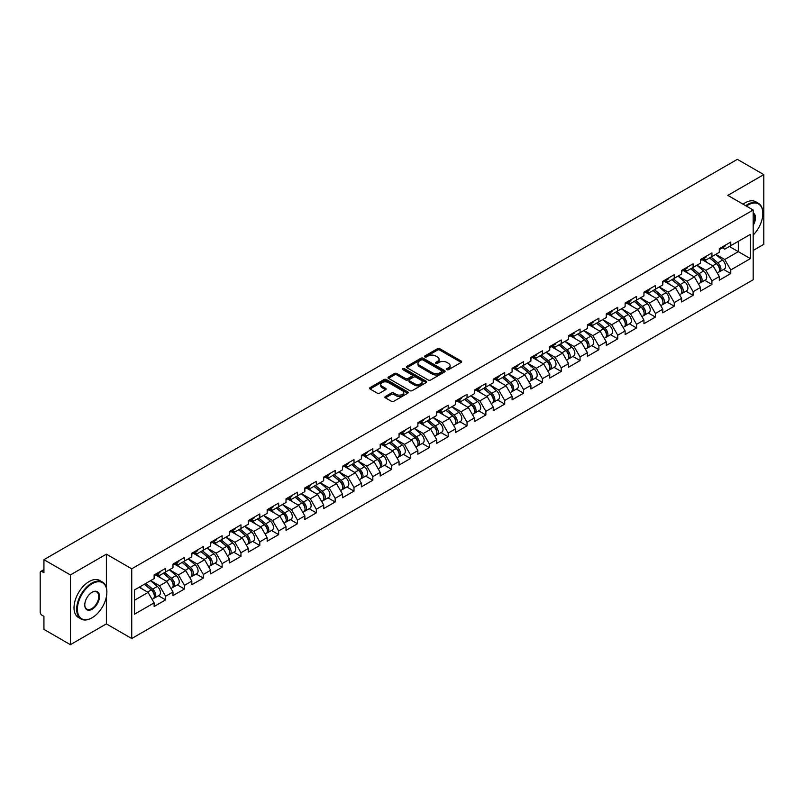 <?xml version="1.0" encoding="UTF-8"?>
<svg xmlns="http://www.w3.org/2000/svg" width="804" height="804" viewBox="0 0 804 804"><rect width="100%" height="100%" fill="white"/><g stroke="black" fill="none" stroke-linecap="round" stroke-linejoin="round"><path stroke-width="1.21" d="M446.893 369.669A1.176 0.673 0 0 0 448.552 369.669L461.154 362.403A1.678 0.965 0 0 0 461.637 361.71A1.678 0.965 0 0 0 461.154 361.026L439.818 348.715A1.678 0.965 0 0 0 437.446 348.715L424.854 355.981A1.176 0.673 0 0 0 426.512 356.936L428.14 356.001A5.367 3.095 0 0 1 435.728 356.001L437.507 357.026A5.367 3.095 0 0 1 439.074 359.217A5.367 3.095 0 0 1 437.507 361.408L435.868 362.343A1.176 0.673 0 0 0 437.537 363.307L439.165 362.363A5.367 3.095 0 0 1 446.753 362.363L448.531 363.388A5.367 3.095 0 0 1 450.099 365.579A5.367 3.095 0 0 1 448.531 367.77L446.893 368.714A1.176 0.673 0 0 0 446.893 369.669L446.893 368.714M385.407 396.483A1.678 0.965 0 0 0 384.915 397.166A1.678 0.965 0 0 0 385.407 397.849L391.397 401.307A1.678 0.965 0 0 0 393.759 401.307L407.749 393.226A1.678 0.965 0 0 0 408.241 392.543A1.678 0.965 0 0 0 407.749 391.86L386.412 379.538A1.678 0.965 0 0 0 384.041 379.538L370.061 387.618A1.678 0.965 0 0 0 369.569 388.302A1.678 0.965 0 0 0 370.061 388.985L377.287 393.156A1.678 0.965 0 0 0 379.659 393.156L385.649 389.709A1.678 0.965 0 0 0 386.131 389.015A1.678 0.965 0 0 0 385.649 388.332L382.061 386.262A4.482 2.593 0 0 1 380.744 384.433A4.482 2.593 0 0 1 383.508 382.041A4.482 2.593 0 0 1 388.402 382.603L402.442 390.714A4.482 2.593 0 0 1 403.759 392.543A4.482 2.593 0 0 1 400.995 394.935A4.482 2.593 0 0 1 396.101 394.372L393.759 393.025A1.678 0.965 0 0 0 391.397 393.025L385.407 396.483L385.407 397.849M106.379 554.167L70.39 574.94L43.939 559.674L737.348 159.333L763.8 174.609L727.811 195.382L753.177 210.025L131.735 568.81L106.379 554.167L106.379 587.724M428.261 380.021A1.678 0.965 0 0 0 430.632 380.021L444.612 371.94A1.678 0.965 0 0 0 445.104 371.257A1.678 0.965 0 0 0 444.612 370.574L423.276 358.262A1.678 0.965 0 0 0 420.904 358.262L406.924 366.333A1.678 0.965 0 0 0 406.432 367.016A1.678 0.965 0 0 0 406.924 367.699L428.261 380.021M403.296 369.92A1.176 0.673 0 0 1 404.492 370.091L426.16 382.603L412.191 390.664A1.678 0.965 0 0 1 409.829 390.664L388.493 378.342L388.493 376.976A1.678 0.965 0 0 0 388 377.659A1.678 0.965 0 0 0 388.493 378.342M388.493 376.976L394.473 373.518A1.678 0.965 0 0 1 396.844 373.518L405.497 378.513A1.678 0.965 0 0 0 407.869 378.513L411.839 376.222A1.678 0.965 0 0 0 412.331 375.538A1.678 0.965 0 0 0 411.839 374.855L402.834 369.649A1.176 0.673 0 0 1 404.492 368.694L426.18 381.217A1.678 0.965 0 0 1 426.673 381.9A1.678 0.965 0 0 1 426.18 382.583L426.18 381.217M70.39 574.94L70.39 644.667L106.379 623.884L131.735 638.527L131.735 568.81M131.735 638.527L753.177 279.742L753.177 210.025M158.448 595.734L165.614 599.864L165.614 596.246L159.574 585.784L150.639 580.629M165.614 599.864L154.137 606.487L154.137 602.869L134.519 614.196L134.519 589.935L154.137 578.599L154.137 574.981L165.614 568.358L165.614 571.976L172.981 567.724L172.981 564.096L184.448 557.473L184.448 561.102L191.814 556.85L191.814 553.222L203.291 546.599L203.291 550.227L210.658 545.976L210.658 542.348L222.125 535.725L222.125 539.353L229.492 535.092L229.492 531.474L240.969 524.851L240.969 528.469L248.335 524.218L248.335 520.59L259.803 513.967L259.803 517.595L267.169 513.344L267.169 509.716L278.646 503.093L278.646 506.721L286.013 502.47L286.013 498.842L297.48 492.219L297.48 495.847L304.847 491.596L304.847 487.968L316.324 481.345L316.324 484.963L323.69 480.712L323.69 477.094L335.157 470.461L335.157 474.089L342.524 469.837L342.524 466.209L354.001 459.586L354.001 463.215L361.368 458.963L361.368 455.335L372.835 448.712L372.835 452.34L380.202 448.089L380.202 444.461L391.679 437.838L391.679 441.466L399.045 437.205L399.045 433.587L410.512 426.964L410.512 430.582L417.879 426.331L417.879 422.703L429.356 416.08L429.356 419.708L436.723 415.457L436.723 411.829L448.19 405.206L448.19 408.834L455.556 404.583L455.556 400.955L467.034 394.332L467.034 397.96L474.4 393.699L474.4 390.081L485.867 383.458L485.867 387.076L493.234 382.825L493.234 379.197L504.711 372.574L504.711 376.202L512.078 371.95L512.078 368.322L523.545 361.699L523.545 365.328L530.911 361.076L530.911 357.448L542.388 350.825L542.388 354.453L549.755 350.202L549.755 346.574L561.222 339.951L561.222 343.569L568.589 339.318L568.589 335.7L580.066 329.067L580.066 332.695L587.433 328.444L587.433 324.816L598.9 318.193L598.9 321.821L606.266 317.57L606.266 313.942L617.743 307.319L617.743 310.947L625.11 306.696L625.11 303.068L636.577 296.445L636.577 300.073L643.944 295.812L643.944 292.194L655.421 285.571L655.421 289.189L662.787 284.938L662.787 281.31L674.254 274.687L674.254 278.315L681.621 274.063L681.621 270.435L693.098 263.812L693.098 267.441L700.465 263.189L700.465 259.561L711.932 252.938L711.932 256.566L719.299 252.305L719.299 248.687L730.776 242.064L730.776 245.682L750.393 234.356L750.393 258.617L730.776 269.953L724.736 259.491L715.801 254.335M723.61 269.44L730.776 273.571L730.776 269.953M730.776 273.571L719.299 280.194L719.299 276.576L711.932 280.827L705.892 270.365L696.957 265.209M704.766 280.315L711.932 284.455L711.932 280.827M711.932 284.455L700.465 291.078L700.465 287.45L693.098 291.701L687.058 281.239L678.124 276.084M685.933 291.189L693.098 295.329L693.098 291.701M693.098 295.329L681.621 301.952L681.621 298.324L674.254 302.575L668.214 292.123L659.28 286.958M667.089 302.063L674.254 306.203L674.254 302.575M674.254 306.203L662.787 312.826L662.787 309.198L655.421 313.459L649.381 302.997L640.446 297.842M648.255 312.947L655.421 317.077L655.421 313.459M655.421 317.077L643.944 323.7L643.944 320.082L636.577 324.334L630.537 313.872L621.603 308.716M629.411 323.821L636.577 327.962L636.577 324.334M636.577 327.962L625.11 334.585L625.11 330.957L617.743 335.208L611.703 324.746L602.769 319.59M610.578 334.695L617.743 338.836L617.743 335.208M617.743 338.836L606.266 345.459L606.266 341.831L598.9 346.082L592.86 335.63L583.925 330.464M591.734 345.569L598.9 349.71L598.9 346.082M598.9 349.71L587.433 356.333L587.433 352.705L580.066 356.956L574.026 346.504L565.091 341.338M572.9 356.453L580.066 360.584L580.066 356.956M580.066 360.584L568.589 367.207L568.589 363.589L561.222 367.84L555.182 357.378L546.248 352.222M554.056 367.327L561.222 371.458L561.222 367.84M561.222 371.458L549.755 378.081L549.755 374.463L542.388 378.714L536.348 368.252L527.414 363.096M535.223 378.202L542.388 382.342L542.388 378.714M542.388 382.342L530.911 388.965L530.911 385.337L523.545 389.588L517.505 379.136L508.57 373.971M516.379 389.076L523.545 393.216L523.545 389.588M523.545 393.216L512.078 399.839L512.078 396.211L504.711 400.462L498.671 390.01L489.736 384.845M497.545 399.96L504.711 404.09L504.711 400.462M504.711 404.09L493.234 410.713L493.234 407.085L485.867 411.346L479.827 400.884L470.893 395.729M478.702 410.834L485.867 414.964L485.867 411.346M485.867 414.964L474.4 421.587L474.4 417.969L467.034 422.221L460.993 411.759L452.059 406.603M459.868 421.708L467.034 425.849L467.034 422.221M467.034 425.849L455.556 432.472L455.556 428.844L448.19 433.095L442.15 422.633L433.215 417.477M441.024 432.582L448.19 436.723L448.19 433.095M448.19 436.723L436.723 443.346L436.723 439.718L429.356 443.969L423.316 433.517L414.382 428.351M422.19 443.456L429.356 447.597L429.356 443.969M429.356 447.597L417.879 454.22L417.879 450.592L410.512 454.853L404.472 444.391L395.538 439.235M403.347 454.34L410.512 458.471L410.512 454.853M410.512 458.471L399.045 465.094L399.045 461.476L391.679 465.727L385.639 455.265L376.704 450.109M384.513 465.214L391.679 469.355L391.679 465.727M391.679 469.355L380.202 475.978L380.202 472.35L372.835 476.601L366.795 466.139L357.86 460.983M365.669 476.089L372.835 480.229L372.835 476.601M372.835 480.229L361.368 486.852L361.368 483.224L354.001 487.475L347.961 477.023L339.027 471.858M346.836 486.963L354.001 491.103L354.001 487.475M354.001 491.103L342.524 497.726L342.524 494.098L335.157 498.349L329.117 487.897L320.183 482.732M327.992 497.847L335.157 501.977L335.157 498.349M335.157 501.977L323.69 508.6L323.69 504.982L316.324 509.233L310.284 498.771L301.349 493.616M309.158 508.721L316.324 512.851L316.324 509.233M316.324 512.851L304.847 519.484L304.847 515.856L297.48 520.108L291.44 509.646L282.505 504.49M290.314 519.595L297.48 523.736L297.48 520.108M297.48 523.736L286.013 530.359L286.013 526.731L278.646 530.982L272.606 520.53L263.672 515.364M271.481 530.469L278.646 534.61L278.646 530.982M278.646 534.61L267.169 541.233L267.169 537.605L259.803 541.856L253.762 531.404L244.828 526.238M252.637 541.353L259.803 545.484L259.803 541.856M259.803 545.484L248.335 552.107L248.335 548.479L240.969 552.74L234.929 542.278L225.994 537.122M233.803 552.227L240.969 556.358L240.969 552.74M240.969 556.358L229.492 562.981L229.492 559.363L222.125 563.614L216.085 553.152L207.151 547.996M214.959 563.101L222.125 567.242L222.125 563.614M222.125 567.242L210.658 573.865L210.658 570.237L203.291 574.488L197.251 564.026L188.317 558.87M196.126 573.976L203.291 578.116L203.291 574.488M203.291 578.116L191.814 584.739L191.814 581.111L184.448 585.362L178.408 574.91L169.473 569.745M177.282 584.85L184.448 588.99L184.448 585.362M184.448 588.99L172.981 595.613L172.981 591.985L165.614 596.246M157.242 574.116L159.574 575.463L165.614 571.976M159.574 585.784L166.941 581.533L155.664 575.021M172.981 591.985L166.941 581.533M176.076 563.242L178.408 564.589L184.448 561.102M178.408 574.91L185.774 570.659L174.508 564.147M191.814 581.111L185.774 570.659M194.92 552.368L197.251 553.715L203.291 550.227M197.251 564.026L204.618 559.775L193.342 553.273M210.658 570.237L204.618 559.775M213.753 541.484L216.085 542.841L222.125 539.353M216.085 553.152L223.452 548.901L212.186 542.399M229.492 559.363L223.452 548.901M232.597 530.61L234.929 531.957L240.969 528.469M234.929 542.278L242.295 538.027L231.019 531.514M248.335 548.479L242.295 538.027M251.431 519.736L253.762 521.082L259.803 517.595M253.762 531.404L261.129 527.153L249.863 520.64M267.169 537.605L261.129 527.153M270.275 508.862L272.606 510.208L278.646 506.721M272.606 520.53L279.973 516.269L268.697 509.766M286.013 526.731L279.973 516.269M289.108 497.977L291.44 499.334L297.48 495.847M291.44 509.646L298.807 505.394L287.541 498.892M304.847 515.856L298.807 505.394M307.952 487.103L310.284 488.45L316.324 484.963M310.284 498.771L317.65 494.52L306.374 488.008M323.69 504.982L317.65 494.52M326.786 476.229L329.117 477.576L335.157 474.089M329.117 487.897L336.484 483.646L325.218 477.134M342.524 494.098L336.484 483.646M345.63 465.355L347.961 466.702L354.001 463.215M347.961 477.023L355.328 472.762L344.052 466.26M361.368 483.224L355.328 472.762M364.463 454.481L366.795 455.828L372.835 452.34M366.795 466.139L374.161 461.888L362.895 455.386M380.202 472.35L374.161 461.888M383.307 443.597L385.639 444.944L391.679 441.466M385.639 455.265L393.005 451.014L381.729 444.511M399.045 461.476L393.005 451.014M402.141 432.723L404.472 434.07L410.512 430.582M404.472 444.391L411.839 440.14L400.573 433.627M417.879 450.592L411.839 440.14M420.984 421.849L423.316 423.195L429.356 419.708M423.316 433.517L430.683 429.266L419.407 422.753M436.723 439.718L430.683 429.266M439.818 410.975L442.15 412.321L448.19 408.834M442.15 422.633L449.516 418.381L438.25 411.879M455.556 428.844L449.516 418.381M458.662 400.09L460.993 401.437L467.034 397.96M460.993 411.759L468.36 407.507L457.084 401.005M474.4 417.969L468.36 407.507M477.496 389.216L479.827 390.563L485.867 387.076M479.827 400.884L487.194 396.633L475.928 390.121M493.234 407.085L487.194 396.633M496.339 378.342L498.671 379.689L504.711 376.202M498.671 390.01L506.038 385.759L494.761 379.247M512.078 396.211L506.038 385.759M515.173 367.468L517.505 368.815L523.545 365.328M517.505 379.136L524.871 374.875L513.605 368.373M530.911 385.337L524.871 374.875M534.017 356.584L536.348 357.941L542.388 354.453M536.348 368.252L543.715 364.001L532.439 357.499M549.755 374.463L543.715 364.001M552.851 345.71L555.182 347.057L561.222 343.569M555.182 357.378L562.549 353.127L551.283 346.614M568.589 363.589L562.549 353.127M571.694 334.836L574.026 336.183L580.066 332.695M574.026 346.504L581.392 342.253L570.116 335.74M587.433 352.705L581.392 342.253M590.528 323.962L592.86 325.308L598.9 321.821M592.86 335.63L600.226 331.369L588.96 324.866M606.266 341.831L600.226 331.369M609.372 313.088L611.703 314.434L617.743 310.947M611.703 324.746L619.07 320.494L607.794 313.992M625.11 330.957L619.07 320.494M628.205 302.203L630.537 303.55L636.577 300.073M630.537 313.872L637.904 309.62L626.638 303.108M643.944 320.082L637.904 309.62M647.049 291.329L649.381 292.676L655.421 289.189M649.381 302.997L656.747 298.746L645.471 292.234M662.787 309.198L656.747 298.746M665.883 280.455L668.214 281.802L674.254 278.315M668.214 292.123L675.581 287.872L664.315 281.36M681.621 298.324L675.581 287.872M684.727 269.581L687.058 270.928L693.098 267.441M687.058 281.239L694.425 276.988L683.149 270.486M700.465 287.45L694.425 276.988M703.56 258.697L705.892 260.044L711.932 256.566M705.892 270.365L713.259 266.114L701.992 259.612M719.299 276.576L713.259 266.114M722.404 247.823L724.736 249.17L730.776 245.682M724.736 259.491L738.323 251.652L738.323 241.331L750.393 234.356M729.379 246.486L750.393 258.617M753.177 250.466L763.8 244.326L763.8 174.609M70.39 644.667L43.939 629.391L43.939 616.356L42.009 615.241A2.563 1.477 -120 0 1 40.2 612.105L40.2 572.639A2.563 1.477 -120 0 1 40.733 571.473A2.563 1.477 -120 0 1 42.009 571.594L43.939 572.709L43.939 559.674M134.519 600.246L148.097 592.407L139.162 587.252M154.137 602.869L148.097 592.407M106.379 623.884L106.379 596.829M447.366 369.83L448.531 369.167A5.367 3.095 0 0 0 450.099 366.976L450.099 365.579M439.074 359.217L439.074 360.614A5.367 3.095 0 0 1 437.507 362.805L436.341 363.468M461.154 361.026L461.154 362.403L439.818 350.102A1.678 0.965 0 0 0 437.446 350.102L425.316 357.107M444.612 370.574L444.612 371.94L423.276 359.649A1.678 0.965 0 0 0 420.904 359.649L406.945 367.719M441.647 371.739A1.176 0.673 0 0 0 441.647 370.785L422.924 359.971A1.176 0.673 0 0 0 421.266 359.971L419.547 360.966A5.367 3.095 0 0 0 417.969 363.147A5.367 3.095 0 0 0 419.547 365.338L432.351 372.734A5.367 3.095 0 0 0 439.929 372.734L441.647 371.739L441.647 373.136A1.176 0.673 0 0 0 441.999 372.654L441.999 371.257M417.969 363.147L417.969 364.544A5.367 3.095 0 0 0 419.547 366.735L419.547 365.338M441.647 373.136L439.929 374.121A5.367 3.095 0 0 1 432.351 374.121L419.547 366.735M388.513 378.352L394.473 374.915L394.473 373.518M412.331 375.538L412.331 376.935A1.678 0.965 0 0 1 411.839 377.619L407.869 379.91A1.678 0.965 0 0 1 405.497 379.91L396.844 374.915A1.678 0.965 0 0 0 394.473 374.915M414.482 383.699A4.482 2.593 0 0 0 419.366 384.262A4.482 2.593 0 0 0 422.13 381.87A4.482 2.593 0 0 0 420.824 380.041L415.869 377.176A1.678 0.965 0 0 0 413.497 377.176L409.527 379.468A1.678 0.965 0 0 0 409.035 380.161A1.678 0.965 0 0 0 409.527 380.845L414.482 383.699L414.482 385.096A4.482 2.593 0 0 0 419.366 385.659A4.482 2.593 0 0 0 422.13 383.267L422.13 381.87M409.035 380.161L409.035 381.548A1.678 0.965 0 0 0 409.527 382.232L409.527 380.845M414.482 385.096L409.527 382.232M403.759 392.543L403.759 393.94A4.482 2.593 0 0 1 400.995 396.332A4.482 2.593 0 0 1 396.101 395.769L393.759 394.422A1.678 0.965 0 0 0 391.397 394.422L385.428 397.859M380.744 384.433L380.744 385.83A4.482 2.593 0 0 0 382.061 387.659L382.061 386.262M385.618 389.719L382.061 387.659M407.728 393.236L386.412 380.935A1.678 0.965 0 0 0 384.041 380.935L370.081 388.995M717.861 264.727L717.017 264.235M718.947 271.913A5.638 3.256 -120 0 0 719.761 271.662A5.638 3.256 -120 0 0 720.776 267.722A5.638 3.256 -120 0 0 717.841 262.807L711.048 257.079M719.761 271.662L724.414 268.978A5.638 3.256 -120 0 0 725.429 265.039A5.638 3.256 -120 0 0 722.494 260.124L715.691 254.396M709.731 257.833L717.49 264.375A3.417 1.97 60 0 1 719.329 268.576M717.289 273.089L718.314 272.496A5.638 3.256 -120 0 0 719.329 268.556A5.638 3.256 -120 0 0 716.394 263.642L709.59 257.913M707.631 262.868L703.048 258.999M720.816 247.813A5.638 3.256 60 0 1 719.761 249.351A5.638 3.256 60 0 1 719.299 249.541M725.459 245.13A5.638 3.256 60 0 1 724.414 246.667L719.761 249.351M753.177 235.059A20.834 12.03 120 0 0 762.835 213.512A20.834 12.03 120 0 0 748.102 205A20.834 12.03 120 0 0 746.393 206.105M745.7 205.713A21.346 12.321 -60 0 1 747.74 204.377A21.346 12.321 -60 0 1 758.413 203.322A21.346 12.321 -60 0 1 762.835 213.09A21.346 12.321 -60 0 1 762.835 213.301M753.177 212.919A10.422 6.01 -60 0 1 753.177 225.261M753.177 223.773A9.909 5.718 120 0 0 753.177 213.562M743.047 204.176A21.346 12.321 -60 0 1 745.087 202.839A21.346 12.321 -60 0 1 755.76 201.784L758.413 203.322M91.767 617.964L92.128 617.753A20.834 12.03 120 0 0 106.862 592.236A20.834 12.03 120 0 0 92.128 583.724A20.834 12.03 120 0 0 77.395 609.241A20.834 12.03 120 0 0 92.128 617.753L91.767 617.964A21.346 12.321 -60 0 1 81.093 619.02A21.346 12.321 -60 0 1 77.817 601.915A21.346 12.321 -60 0 1 91.767 583.101A21.346 12.321 -60 0 1 102.44 582.046A21.346 12.321 -60 0 1 106.862 591.814A21.346 12.321 -60 0 1 106.862 592.025M92.128 592.236L92.128 592.236A10.422 6.01 -60 0 1 99.495 596.488A10.422 6.01 -60 0 1 92.128 609.241A10.422 6.01 -60 0 1 84.762 604.99A10.422 6.01 -60 0 1 92.128 592.236L92.128 592.236M84.762 604.779A9.909 5.718 120 0 0 86.812 609.11A9.909 5.718 120 0 0 91.767 608.618A9.909 5.718 120 0 0 98.239 599.884A9.909 5.718 120 0 0 96.721 591.955A9.909 5.718 120 0 0 91.947 592.337M81.093 619.02L78.43 617.482A21.346 12.321 -60 0 1 75.164 600.377A21.346 12.321 -60 0 1 89.103 581.563A21.346 12.321 -60 0 1 99.786 580.508L102.44 582.046M699.028 275.601L698.184 275.119M700.103 282.787A5.638 3.256 -120 0 0 700.927 282.536A5.638 3.256 -120 0 0 701.932 278.596A5.638 3.256 -120 0 0 698.998 273.682L692.204 267.953M700.927 282.536L705.57 279.852A5.638 3.256 -120 0 0 706.585 275.913A5.638 3.256 -120 0 0 703.651 270.998L696.857 265.27M690.897 268.707L698.646 275.249A3.417 1.97 60 0 1 700.495 279.46M698.445 283.963L699.47 283.37A5.638 3.256 -120 0 0 700.485 279.43A5.638 3.256 -120 0 0 697.55 274.526L690.757 268.787M688.797 273.742L684.214 269.873M680.184 286.475L679.34 285.993M681.269 293.661A5.638 3.256 -120 0 0 682.083 293.41A5.638 3.256 -120 0 0 683.098 289.47A5.638 3.256 -120 0 0 680.164 284.566L673.37 278.827M682.083 293.41L686.737 290.726A5.638 3.256 -120 0 0 687.752 286.787A5.638 3.256 -120 0 0 684.817 281.882L678.013 276.144M672.054 279.581L679.812 286.123A3.417 1.97 60 0 1 681.651 290.334M679.611 294.837L680.636 294.244A5.638 3.256 -120 0 0 681.651 290.304A5.638 3.256 -120 0 0 678.717 285.4L671.913 279.661M669.953 284.616L665.37 280.747M661.35 297.359L660.506 296.867M662.426 304.545A5.638 3.256 -120 0 0 663.25 304.284A5.638 3.256 -120 0 0 664.255 300.344A5.638 3.256 -120 0 0 661.32 295.44L654.526 289.701M663.25 304.284L667.893 301.601A5.638 3.256 -120 0 0 668.908 297.661A5.638 3.256 -120 0 0 665.973 292.756L659.179 287.018M653.22 290.465L660.968 296.998A3.417 1.97 60 0 1 662.818 301.209M660.767 305.721L661.792 305.128A5.638 3.256 -120 0 0 662.808 301.188A5.638 3.256 -120 0 0 659.873 296.274L653.079 290.546M651.119 295.5L646.537 291.621M642.507 308.233L641.662 307.741M643.592 315.419A5.638 3.256 -120 0 0 644.406 315.168A5.638 3.256 -120 0 0 645.421 311.228A5.638 3.256 -120 0 0 642.486 306.314L635.693 300.585M644.406 315.168L649.059 312.475A5.638 3.256 -120 0 0 650.074 308.545A5.638 3.256 -120 0 0 647.14 303.631L640.336 297.902M634.376 301.339L642.135 307.882A3.417 1.97 60 0 1 643.974 312.083M641.934 316.595L642.959 316.002A5.638 3.256 -120 0 0 643.974 312.063A5.638 3.256 -120 0 0 641.039 307.148L634.235 301.42M632.276 306.374L627.693 302.505M623.673 319.108L622.829 318.625M624.748 326.293A5.638 3.256 -120 0 0 625.572 326.042A5.638 3.256 -120 0 0 626.577 322.102A5.638 3.256 -120 0 0 623.643 317.188L616.849 311.46M625.572 326.042L630.215 323.359A5.638 3.256 -120 0 0 631.23 319.419A5.638 3.256 -120 0 0 628.296 314.505L621.502 308.776M615.542 312.213L623.291 318.756A3.417 1.97 60 0 1 625.14 322.967M623.09 327.469L624.115 326.876A5.638 3.256 -120 0 0 625.13 322.937A5.638 3.256 -120 0 0 622.195 318.032L615.402 312.294M613.442 317.248L608.859 313.379M701.972 258.687A5.638 3.256 60 0 1 700.927 260.225A5.638 3.256 60 0 1 700.465 260.416M706.626 256.004A5.638 3.256 60 0 1 705.57 257.541L700.927 260.225M683.139 269.561A5.638 3.256 60 0 1 682.083 271.099A5.638 3.256 60 0 1 681.621 271.29M687.782 266.878A5.638 3.256 60 0 1 686.737 268.415L682.083 271.099M664.295 280.435A5.638 3.256 60 0 1 663.25 281.973A5.638 3.256 60 0 1 662.787 282.164M668.948 277.752A5.638 3.256 60 0 1 667.893 279.289L663.25 281.973M645.461 291.319A5.638 3.256 60 0 1 644.406 292.857A5.638 3.256 60 0 1 643.944 293.048M650.104 288.636A5.638 3.256 60 0 1 649.059 290.164L644.406 292.857M626.617 302.193A5.638 3.256 60 0 1 625.572 303.731A5.638 3.256 60 0 1 625.11 303.922M631.271 299.51A5.638 3.256 60 0 1 630.215 301.048L625.572 303.731M604.829 329.982L603.985 329.499M605.914 337.167A5.638 3.256 -120 0 0 606.729 336.916A5.638 3.256 -120 0 0 607.744 332.977A5.638 3.256 -120 0 0 604.809 328.072L598.015 322.334M606.729 336.916L611.382 334.233A5.638 3.256 -120 0 0 612.397 330.293A5.638 3.256 -120 0 0 609.462 325.389L602.658 319.65M596.699 323.087L604.457 329.63A3.417 1.97 60 0 1 606.296 333.841M604.256 338.343L605.281 337.75A5.638 3.256 -120 0 0 606.296 333.811A5.638 3.256 -120 0 0 603.362 328.906L596.558 323.168M594.598 328.122L590.015 324.253M607.784 313.068A5.638 3.256 60 0 1 606.729 314.605A5.638 3.256 60 0 1 606.266 314.796M612.427 310.384A5.638 3.256 60 0 1 611.382 311.922L606.729 314.605M585.995 340.866L585.151 340.373M587.071 348.052A5.638 3.256 -120 0 0 587.895 347.79A5.638 3.256 -120 0 0 588.9 343.851A5.638 3.256 -120 0 0 585.965 338.946L579.171 333.208M587.895 347.79L592.538 345.107A5.638 3.256 -120 0 0 593.553 341.167A5.638 3.256 -120 0 0 590.618 336.263L583.825 330.524M577.865 333.972L585.613 340.504A3.417 1.97 60 0 1 587.463 344.715M585.412 349.217L586.438 348.624A5.638 3.256 -120 0 0 587.453 344.695A5.638 3.256 -120 0 0 584.518 339.78L577.724 334.052M575.764 338.997L571.182 335.127M588.94 323.942A5.638 3.256 60 0 1 587.895 325.479A5.638 3.256 60 0 1 587.433 325.67M593.593 321.258A5.638 3.256 60 0 1 592.538 322.796L587.895 325.479M567.152 351.74L566.307 351.247M568.237 358.926A5.638 3.256 -120 0 0 569.051 358.664A5.638 3.256 -120 0 0 570.066 354.735A5.638 3.256 -120 0 0 567.132 349.82L560.338 344.092M569.051 358.664L573.704 355.981A5.638 3.256 -120 0 0 574.719 352.051A5.638 3.256 -120 0 0 571.785 347.137L564.981 341.398M559.021 344.846L566.78 351.388A3.417 1.97 60 0 1 568.619 355.589M566.579 360.102L567.604 359.509A5.638 3.256 -120 0 0 568.619 355.569A5.638 3.256 -120 0 0 565.684 350.655L558.88 344.926M556.921 349.881L552.338 346.011M570.106 334.826A5.638 3.256 60 0 1 569.051 336.353A5.638 3.256 60 0 1 568.589 336.544M574.749 332.142A5.638 3.256 60 0 1 573.704 333.67L569.051 336.353M548.318 362.614L547.474 362.132M549.393 369.8A5.638 3.256 -120 0 0 550.217 369.549A5.638 3.256 -120 0 0 551.222 365.609A5.638 3.256 -120 0 0 548.288 360.694L541.494 354.966M550.217 369.549L554.861 366.865A5.638 3.256 -120 0 0 555.876 362.926A5.638 3.256 -120 0 0 552.941 358.011L546.147 352.283M540.187 355.72L547.936 362.262A3.417 1.97 60 0 1 549.785 366.473M547.735 370.976L548.76 370.383A5.638 3.256 -120 0 0 549.775 366.443A5.638 3.256 -120 0 0 546.841 361.539L540.047 355.8M538.087 360.755L533.504 356.886M551.263 345.7A5.638 3.256 60 0 1 550.217 347.238A5.638 3.256 60 0 1 549.755 347.428M555.916 343.017A5.638 3.256 60 0 1 554.861 344.554L550.217 347.238M529.474 373.488L528.63 373.006M530.56 380.674A5.638 3.256 -120 0 0 531.374 380.423A5.638 3.256 -120 0 0 532.389 376.483A5.638 3.256 -120 0 0 529.454 371.579L522.66 365.84M531.374 380.423L536.027 377.739A5.638 3.256 -120 0 0 537.042 373.8A5.638 3.256 -120 0 0 534.107 368.885L527.303 363.157M521.344 366.594L529.102 373.136A3.417 1.97 60 0 1 530.941 377.347M528.901 381.85L529.926 381.257A5.638 3.256 -120 0 0 530.941 377.317A5.638 3.256 -120 0 0 528.007 372.413L521.203 366.674M519.243 371.629L514.66 367.76M532.429 356.574A5.638 3.256 60 0 1 531.374 358.112A5.638 3.256 60 0 1 530.911 358.303M537.072 353.891A5.638 3.256 60 0 1 536.027 355.428L531.374 358.112M510.64 384.372L509.796 383.88M511.716 391.548A5.638 3.256 -120 0 0 512.54 391.297A5.638 3.256 -120 0 0 513.545 387.357A5.638 3.256 -120 0 0 510.61 382.453L503.817 376.714M512.54 391.297L517.183 388.613A5.638 3.256 -120 0 0 518.198 384.674A5.638 3.256 -120 0 0 515.264 379.769L508.47 374.031M502.51 377.468L510.259 384.01A3.417 1.97 60 0 1 512.108 388.221M510.058 392.724L511.083 392.131A5.638 3.256 -120 0 0 512.098 388.201A5.638 3.256 -120 0 0 509.163 383.287L502.369 377.548M500.41 382.503L495.827 378.634M513.585 367.448A5.638 3.256 60 0 1 512.54 368.986A5.638 3.256 60 0 1 512.078 369.177M518.238 364.765A5.638 3.256 60 0 1 517.183 366.302L512.54 368.986M491.797 395.246L490.953 394.754M492.882 402.432A5.638 3.256 -120 0 0 493.696 402.171A5.638 3.256 -120 0 0 494.711 398.241A5.638 3.256 -120 0 0 491.777 393.327L484.983 387.588M493.696 402.171L498.349 399.487A5.638 3.256 -120 0 0 499.364 395.548A5.638 3.256 -120 0 0 496.43 390.643L489.626 384.905M483.666 388.352L491.425 394.895A3.417 1.97 60 0 1 493.264 399.096M491.224 403.608L492.249 403.015A5.638 3.256 -120 0 0 493.264 399.075A5.638 3.256 -120 0 0 490.329 394.161L483.526 388.432M481.566 393.387L476.983 389.518M494.751 378.332A5.638 3.256 60 0 1 493.696 379.86A5.638 3.256 60 0 1 493.234 380.051M499.395 375.639A5.638 3.256 60 0 1 498.349 377.176L493.696 379.86M472.963 406.12L472.119 405.628M474.038 413.306A5.638 3.256 -120 0 0 474.862 413.055A5.638 3.256 -120 0 0 475.867 409.115A5.638 3.256 -120 0 0 472.933 404.201L466.139 398.472M474.862 413.055L479.506 410.372A5.638 3.256 -120 0 0 480.521 406.432A5.638 3.256 -120 0 0 477.586 401.518L470.792 395.789M464.833 399.226L472.581 405.769A3.417 1.97 60 0 1 474.43 409.98M472.38 414.482L473.405 413.889A5.638 3.256 -120 0 0 474.42 409.95A5.638 3.256 -120 0 0 471.486 405.045L464.692 399.307M462.732 404.261L458.149 400.392M475.908 389.206A5.638 3.256 60 0 1 474.862 390.744A5.638 3.256 60 0 1 474.4 390.935M480.561 386.523A5.638 3.256 60 0 1 479.506 388.061L474.862 390.744M454.119 416.995L453.275 416.512M455.205 424.18A5.638 3.256 -120 0 0 456.019 423.929A5.638 3.256 -120 0 0 457.034 419.989A5.638 3.256 -120 0 0 454.099 415.085L447.305 409.347M456.019 423.929L460.672 421.246A5.638 3.256 -120 0 0 461.687 417.306A5.638 3.256 -120 0 0 458.752 412.392L451.948 406.663M445.989 410.1L453.747 416.643A3.417 1.97 60 0 1 455.587 420.854M453.546 425.356L454.572 424.763A5.638 3.256 -120 0 0 455.587 420.824A5.638 3.256 -120 0 0 452.652 415.919L445.848 410.181M443.888 415.135L439.306 411.266M457.074 400.08A5.638 3.256 60 0 1 456.019 401.618A5.638 3.256 60 0 1 455.556 401.809M461.717 397.397A5.638 3.256 60 0 1 460.672 398.935L456.019 401.618M435.286 427.869L434.441 427.386M436.361 435.054A5.638 3.256 -120 0 0 437.185 434.803A5.638 3.256 -120 0 0 438.19 430.864A5.638 3.256 -120 0 0 435.255 425.959L428.462 420.221M437.185 434.803L441.828 432.12A5.638 3.256 -120 0 0 442.843 428.18A5.638 3.256 -120 0 0 439.909 423.276L433.115 417.537M427.155 420.974L434.904 427.517A3.417 1.97 60 0 1 436.753 431.728M434.703 436.23L435.728 435.637A5.638 3.256 -120 0 0 436.743 431.698A5.638 3.256 -120 0 0 433.808 426.793L427.014 421.055M425.055 426.009L420.472 422.14M438.23 410.955A5.638 3.256 60 0 1 437.185 412.492A5.638 3.256 60 0 1 436.723 412.683M442.883 408.271A5.638 3.256 60 0 1 441.828 409.809L437.185 412.492M416.442 438.753L415.598 438.26M417.527 445.939A5.638 3.256 -120 0 0 418.341 445.677A5.638 3.256 -120 0 0 419.356 441.738A5.638 3.256 -120 0 0 416.422 436.833L409.628 431.095M418.341 445.677L422.994 442.994A5.638 3.256 -120 0 0 424.009 439.054A5.638 3.256 -120 0 0 421.075 434.15L414.271 428.411M408.311 431.859L416.07 438.391A3.417 1.97 60 0 1 417.909 442.602M415.869 447.114L416.894 446.521A5.638 3.256 -120 0 0 417.909 442.582A5.638 3.256 -120 0 0 414.975 437.667L408.171 431.939M406.211 436.894L401.628 433.024M419.397 421.839A5.638 3.256 60 0 1 418.341 423.366A5.638 3.256 60 0 1 417.879 423.557M424.04 419.145A5.638 3.256 60 0 1 422.994 420.683L418.341 423.366M397.608 449.627L396.764 449.134M398.683 456.813A5.638 3.256 -120 0 0 399.508 456.561A5.638 3.256 -120 0 0 400.513 452.622A5.638 3.256 -120 0 0 397.578 447.707L390.784 441.979M399.508 456.561L404.151 453.868A5.638 3.256 -120 0 0 405.166 449.938A5.638 3.256 -120 0 0 402.231 445.024L395.437 439.296M389.478 442.733L397.226 449.275A3.417 1.97 60 0 1 399.075 453.476M397.025 457.989L398.05 457.396A5.638 3.256 -120 0 0 399.065 453.456A5.638 3.256 -120 0 0 396.131 448.542L389.337 442.813M387.377 447.768L382.794 443.898M400.553 432.713A5.638 3.256 60 0 1 399.508 434.25A5.638 3.256 60 0 1 399.045 434.441M405.206 430.029A5.638 3.256 60 0 1 404.151 431.557L399.508 434.25M378.764 460.501L377.92 460.019M379.85 467.687A5.638 3.256 -120 0 0 380.664 467.436A5.638 3.256 -120 0 0 381.679 463.496A5.638 3.256 -120 0 0 378.744 458.581L371.95 452.853M380.664 467.436L385.317 464.752A5.638 3.256 -120 0 0 386.332 460.813A5.638 3.256 -120 0 0 383.397 455.898L376.594 450.17M370.634 453.607L378.393 460.149A3.417 1.97 60 0 1 380.232 464.36M378.192 468.863L379.217 468.27A5.638 3.256 -120 0 0 380.232 464.33A5.638 3.256 -120 0 0 377.297 459.426L370.493 453.687M368.533 458.642L363.951 454.773M381.719 443.587A5.638 3.256 60 0 1 380.664 445.125A5.638 3.256 60 0 1 380.202 445.315M386.362 440.904A5.638 3.256 60 0 1 385.317 442.441L380.664 445.125M359.931 471.375L359.087 470.893M361.006 478.561A5.638 3.256 -120 0 0 361.83 478.31A5.638 3.256 -120 0 0 362.835 474.37A5.638 3.256 -120 0 0 359.901 469.466L353.107 463.727M361.83 478.31L366.473 475.626A5.638 3.256 -120 0 0 367.488 471.687A5.638 3.256 -120 0 0 364.554 466.782L357.76 461.044M351.8 464.481L359.549 471.023A3.417 1.97 60 0 1 361.398 475.234M359.348 479.737L360.373 479.144A5.638 3.256 -120 0 0 361.388 475.204A5.638 3.256 -120 0 0 358.453 470.3L351.66 464.561M349.7 469.516L345.117 465.647M362.875 454.461A5.638 3.256 60 0 1 361.83 455.999A5.638 3.256 60 0 1 361.368 456.19M367.528 451.778A5.638 3.256 60 0 1 366.473 453.315L361.83 455.999M341.087 482.259L340.243 481.767M342.172 489.445A5.638 3.256 -120 0 0 342.986 489.184A5.638 3.256 -120 0 0 344.001 485.244A5.638 3.256 -120 0 0 341.067 480.34L334.273 474.601M342.986 489.184L347.64 486.5A5.638 3.256 -120 0 0 348.655 482.561A5.638 3.256 -120 0 0 345.72 477.656L338.916 471.918M332.956 475.365L340.715 481.897A3.417 1.97 60 0 1 342.554 486.108M340.514 490.611L341.539 490.018A5.638 3.256 -120 0 0 342.554 486.088A5.638 3.256 -120 0 0 339.62 481.174L332.816 475.445M330.856 480.39L326.273 476.521M344.042 465.335A5.638 3.256 60 0 1 342.986 466.873A5.638 3.256 60 0 1 342.524 467.064M348.685 462.652A5.638 3.256 60 0 1 347.64 464.189L342.986 466.873M322.253 493.133L321.409 492.641M323.329 500.319A5.638 3.256 -120 0 0 324.153 500.058A5.638 3.256 -120 0 0 325.158 496.128A5.638 3.256 -120 0 0 322.223 491.214L315.429 485.485M324.153 500.058L328.796 497.374A5.638 3.256 -120 0 0 329.811 493.445A5.638 3.256 -120 0 0 326.876 488.53L320.082 482.792M314.123 486.239L321.871 492.782A3.417 1.97 60 0 1 323.721 496.983M321.67 501.495L322.695 500.902A5.638 3.256 -120 0 0 323.71 496.962A5.638 3.256 -120 0 0 320.776 492.048L313.982 486.319M312.022 491.274L307.44 487.405M325.198 476.219A5.638 3.256 60 0 1 324.153 477.747A5.638 3.256 60 0 1 323.69 477.948M329.851 473.536A5.638 3.256 60 0 1 328.796 475.063L324.153 477.747M303.409 504.007L302.565 503.525M304.495 511.193A5.638 3.256 -120 0 0 305.309 510.942A5.638 3.256 -120 0 0 306.324 507.002A5.638 3.256 -120 0 0 303.389 502.088L296.596 496.359M305.309 510.942L309.962 508.259A5.638 3.256 -120 0 0 310.977 504.319A5.638 3.256 -120 0 0 308.043 499.405L301.239 493.676M295.279 497.113L303.038 503.656A3.417 1.97 60 0 1 304.877 507.867M302.837 512.369L303.862 511.776A5.638 3.256 -120 0 0 304.877 507.837A5.638 3.256 -120 0 0 301.942 502.932L295.138 497.194M293.179 502.148L288.596 498.279M306.364 487.093A5.638 3.256 60 0 1 305.309 488.631A5.638 3.256 60 0 1 304.847 488.822M311.007 484.41A5.638 3.256 60 0 1 309.962 485.948L305.309 488.631M284.576 514.882L283.732 514.399M285.651 522.067A5.638 3.256 -120 0 0 286.475 521.816A5.638 3.256 -120 0 0 287.48 517.876A5.638 3.256 -120 0 0 284.546 512.972L277.752 507.234M286.475 521.816L291.118 519.133A5.638 3.256 -120 0 0 292.133 515.193A5.638 3.256 -120 0 0 289.199 510.289L282.405 504.55M276.445 507.987L284.194 514.53A3.417 1.97 60 0 1 286.043 518.741M283.993 523.243L285.018 522.65A5.638 3.256 -120 0 0 286.033 518.711A5.638 3.256 -120 0 0 283.098 513.806L276.305 508.068M274.345 513.022L269.762 509.153M287.52 497.967A5.638 3.256 60 0 1 286.475 499.505A5.638 3.256 60 0 1 286.013 499.696M292.174 495.284A5.638 3.256 60 0 1 291.118 496.822L286.475 499.505M265.732 525.766L264.888 525.273M266.817 532.941A5.638 3.256 -120 0 0 267.631 532.69A5.638 3.256 -120 0 0 268.647 528.751A5.638 3.256 -120 0 0 265.712 523.846L258.918 518.108M267.631 532.69L272.285 530.007A5.638 3.256 -120 0 0 273.3 526.067A5.638 3.256 -120 0 0 270.365 521.163L263.561 515.424M257.602 518.861L265.36 525.404A3.417 1.97 60 0 1 267.199 529.615M265.159 534.117L266.184 533.524A5.638 3.256 -120 0 0 267.199 529.595A5.638 3.256 -120 0 0 264.265 524.68L257.461 518.952M255.501 523.896L250.918 520.027M268.687 508.842A5.638 3.256 60 0 1 267.631 510.379A5.638 3.256 60 0 1 267.169 510.57M273.33 506.158A5.638 3.256 60 0 1 272.285 507.696L267.631 510.379M246.898 536.64L246.054 536.147M247.974 543.826A5.638 3.256 -120 0 0 248.798 543.564A5.638 3.256 -120 0 0 249.803 539.635A5.638 3.256 -120 0 0 246.868 534.72L240.074 528.982M248.798 543.564L253.441 540.881A5.638 3.256 -120 0 0 254.456 536.941A5.638 3.256 -120 0 0 251.521 532.037L244.728 526.298M238.768 529.746L246.516 536.288A3.417 1.97 60 0 1 248.366 540.489M246.315 545.001L247.341 544.409A5.638 3.256 -120 0 0 248.356 540.469A5.638 3.256 -120 0 0 245.421 535.554L238.627 529.826M236.667 534.781L232.085 530.911M249.843 519.726A5.638 3.256 60 0 1 248.798 521.253A5.638 3.256 60 0 1 248.335 521.444M254.496 517.042A5.638 3.256 60 0 1 253.441 518.57L248.798 521.253M228.055 547.514L227.21 547.021M229.14 554.7A5.638 3.256 -120 0 0 229.954 554.448A5.638 3.256 -120 0 0 230.969 550.509A5.638 3.256 -120 0 0 228.034 545.594L221.241 539.866M229.954 554.448L234.607 551.765A5.638 3.256 -120 0 0 235.622 547.825A5.638 3.256 -120 0 0 232.688 542.911L225.884 537.183M219.924 540.62L227.683 547.162A3.417 1.97 60 0 1 229.522 551.373M227.482 555.876L228.507 555.283A5.638 3.256 -120 0 0 229.522 551.343A5.638 3.256 -120 0 0 226.587 546.439L219.783 540.7M217.824 545.655L213.241 541.785M231.009 530.6A5.638 3.256 60 0 1 229.954 532.137A5.638 3.256 60 0 1 229.492 532.328M235.652 527.916A5.638 3.256 60 0 1 234.607 529.454L229.954 532.137M209.221 558.388L208.377 557.906M210.296 565.574A5.638 3.256 -120 0 0 211.12 565.323A5.638 3.256 -120 0 0 212.125 561.383A5.638 3.256 -120 0 0 209.191 556.479L202.397 550.74M211.12 565.323L215.763 562.639A5.638 3.256 -120 0 0 216.778 558.7A5.638 3.256 -120 0 0 213.844 553.785L207.05 548.057M201.09 551.494L208.839 558.036A3.417 1.97 60 0 1 210.688 562.247M208.638 566.75L209.663 566.157A5.638 3.256 -120 0 0 210.678 562.217A5.638 3.256 -120 0 0 207.744 557.313L200.95 551.574M198.99 556.529L194.407 552.66M212.166 541.474A5.638 3.256 60 0 1 211.12 543.012A5.638 3.256 60 0 1 210.658 543.202M216.819 538.791A5.638 3.256 60 0 1 215.763 540.328L211.12 543.012M190.377 569.272L189.533 568.78M191.463 576.448A5.638 3.256 -120 0 0 192.277 576.197A5.638 3.256 -120 0 0 193.292 572.257A5.638 3.256 -120 0 0 190.357 567.353L183.563 561.614M192.277 576.197L196.93 573.513A5.638 3.256 -120 0 0 197.945 569.574A5.638 3.256 -120 0 0 195.01 564.669L188.206 558.931M182.247 562.368L190.005 568.91A3.417 1.97 60 0 1 191.844 573.121M189.804 577.624L190.829 577.031A5.638 3.256 -120 0 0 191.844 573.101A5.638 3.256 -120 0 0 188.91 568.187L182.106 562.448M180.146 567.403L175.563 563.534M193.332 552.348A5.638 3.256 60 0 1 192.277 553.886A5.638 3.256 60 0 1 191.814 554.077M197.975 549.665A5.638 3.256 60 0 1 196.93 551.202L192.277 553.886M171.543 580.146L170.699 579.654M172.619 587.332A5.638 3.256 -120 0 0 173.443 587.071A5.638 3.256 -120 0 0 174.448 583.131A5.638 3.256 -120 0 0 171.513 578.227L164.719 572.488M173.443 587.071L178.086 584.387A5.638 3.256 -120 0 0 179.101 580.448A5.638 3.256 -120 0 0 176.166 575.543L169.373 569.805M163.413 573.252L171.162 579.784A3.417 1.97 60 0 1 173.011 583.995M170.961 588.508L171.986 587.915A5.638 3.256 -120 0 0 173.001 583.975A5.638 3.256 -120 0 0 170.066 579.061L163.272 573.332M161.313 578.287L156.73 574.418M174.488 563.232A5.638 3.256 60 0 1 173.443 564.76A5.638 3.256 60 0 1 172.981 564.951M179.141 560.539A5.638 3.256 60 0 1 178.086 562.076L173.443 564.76M152.7 591.02L151.855 590.528M153.785 598.206A5.638 3.256 -120 0 0 154.599 597.955A5.638 3.256 -120 0 0 155.614 594.015A5.638 3.256 -120 0 0 152.68 589.101L145.886 583.372M154.599 597.955L159.252 595.261A5.638 3.256 -120 0 0 160.267 591.332A5.638 3.256 -120 0 0 157.333 586.417L150.529 580.689M144.569 584.126L152.328 590.669A3.417 1.97 60 0 1 154.167 594.87M152.127 599.382L153.152 598.789A5.638 3.256 -120 0 0 154.167 594.849A5.638 3.256 -120 0 0 151.232 589.935L144.429 584.206M142.469 589.161L139.785 586.89M155.654 574.106A5.638 3.256 60 0 1 154.599 575.644A5.638 3.256 60 0 1 154.137 575.835M160.297 571.423A5.638 3.256 60 0 1 159.252 572.95L154.599 575.644M43.939 570.478L42.009 571.594M448.531 369.167L448.531 367.77M435.868 363.307L435.868 362.343M437.507 362.805L437.507 361.408M424.854 356.936L424.854 355.981M437.446 350.102L437.446 348.715M439.818 350.102L439.818 348.715M406.924 367.699L406.924 366.333M420.904 359.649L420.904 358.262M423.276 359.649L423.276 358.262M432.351 374.121L432.351 372.734M439.929 374.121L439.929 372.734M396.844 374.915L396.844 373.518M405.497 379.91L405.497 378.513M407.869 379.91L407.869 378.513M411.839 377.619L411.839 376.222M404.492 370.091L404.492 368.694M391.397 394.422L391.397 393.025M393.759 394.422L393.759 393.025M396.101 395.769L396.101 394.372M385.649 389.709L385.649 388.332M370.061 388.985L370.061 387.618M384.041 380.935L384.041 379.538M386.412 380.935L386.412 379.538M407.749 393.226L407.749 391.86M717.841 262.807L722.494 260.124M712.686 265.782L716.394 263.642M698.998 273.682L703.651 270.998M693.852 276.656L697.55 274.526M680.164 284.566L684.817 281.882M675.008 287.541L678.717 285.4M661.32 295.44L665.973 292.756M656.175 298.415L659.873 296.274M642.486 306.314L647.14 303.631M637.331 309.289L641.039 307.148M623.643 317.188L628.296 314.505M618.497 320.163L622.195 318.032M604.809 328.072L609.462 325.389M599.653 331.047L603.362 328.906M585.965 338.946L590.618 336.263M580.82 341.921L584.518 339.78M567.132 349.82L571.785 347.137M561.976 352.795L565.684 350.655M548.288 360.694L552.941 358.011M543.142 363.669L546.841 361.539M529.454 371.579L534.107 368.885M524.298 374.543L528.007 372.413M510.61 382.453L515.264 379.769M505.465 385.428L509.163 383.287M491.777 393.327L496.43 390.643M486.621 396.302L490.329 394.161M472.933 404.201L477.586 401.518M467.787 407.176L471.486 405.045M454.099 415.085L458.752 412.392M448.944 418.05L452.652 415.919M435.255 425.959L439.909 423.276M430.11 428.934L433.808 426.793M416.422 436.833L421.075 434.15M411.266 439.808L414.975 437.667M397.578 447.707L402.231 445.024M392.432 450.682L396.131 448.542M378.744 458.581L383.397 455.898M373.589 461.556L377.297 459.426M359.901 469.466L364.554 466.782M354.755 472.44L358.453 470.3M341.067 480.34L345.72 477.656M335.911 483.315L339.62 481.174M322.223 491.214L326.876 488.53M317.077 494.189L320.776 492.048M303.389 502.088L308.043 499.405M298.234 505.063L301.942 502.932M284.546 512.972L289.199 510.289M279.4 515.947L283.098 513.806M265.712 523.846L270.365 521.163M260.556 526.821L264.265 524.68M246.868 534.72L251.521 532.037M241.723 537.695L245.421 535.554M228.034 545.594L232.688 542.911M222.879 548.569L226.587 546.439M209.191 556.479L213.844 553.785M204.045 559.443L207.744 557.313M190.357 567.353L195.01 564.669M185.201 570.327L188.91 568.187M171.513 578.227L176.166 575.543M166.368 581.202L170.066 579.061M152.68 589.101L157.333 586.417M147.524 592.076L151.232 589.935M43.939 569.614L40.733 571.473"/></g></svg>
